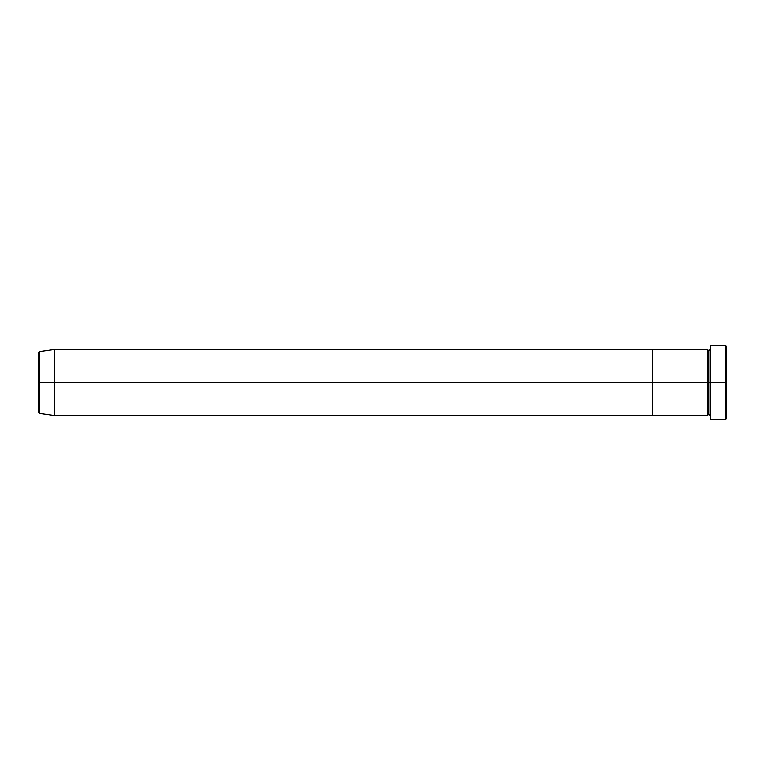 <?xml version="1.0" encoding="UTF-8"?>
<svg xmlns="http://www.w3.org/2000/svg" width="765" height="765" viewBox="0 0 765 765"><rect width="100%" height="100%" fill="white"/><g stroke="black" fill="none" stroke-linecap="round" stroke-linejoin="round"><path stroke-width="0.57" stroke-dasharray="3.83 2.87" d="M725.373 382.5L726.75 382.5L726.75 418.302L726.75 346.698L726.75 382.5L725.373 382.5L725.373 419.679L725.373 382.5L710.226 382.5L710.226 349.452L710.226 382.5L710.226 349.452L710.226 382.5L725.373 382.5L725.373 345.321L725.373 382.5M708.849 382.5L710.226 382.5L710.226 345.321L710.226 419.679L710.226 349.452L710.226 415.548L710.226 382.5L710.226 415.548L710.226 382.5L710.226 415.548L710.226 382.5L708.849 382.5L708.849 350.829L708.849 414.171L708.849 382.5L707.472 382.5L707.472 349.452L707.472 382.5L708.849 382.5L708.849 414.171L708.849 382.5M707.472 349.452L707.472 382.5L652.392 382.5L652.392 349.452L652.392 415.548L652.392 382.5L707.472 382.5L707.472 415.548M707.472 382.5L707.472 415.548L707.472 382.5M38.25 412.029L38.25 382.5L38.25 412.029L38.25 382.5L39.436 382.5L39.436 413.396L39.436 382.5L54.774 382.5L54.774 415.548L54.774 382.5L652.392 382.5L652.392 415.548L652.392 382.5L54.774 382.5L54.774 349.452L54.774 382.5L39.436 382.5L39.436 351.604M39.436 413.396L39.436 382.5L38.25 382.5L38.25 352.971M652.392 349.452L652.392 382.5L652.392 349.452M38.25 382.5L38.25 352.971L38.25 382.5M39.436 382.5L39.436 351.604L39.436 382.5"/><path stroke-width="1.15" d="M710.226 415.548L708.849 414.171L707.472 415.548L707.472 382.5L708.849 382.5L708.849 350.829L708.849 382.5L710.226 382.5L710.226 419.679L710.226 345.321L710.226 382.5L726.75 382.5L726.75 346.698L726.75 418.302L726.75 382.5L725.373 382.5L725.373 419.679L725.373 382.5L708.849 382.5L708.849 350.829L708.849 382.5L707.472 382.5L707.472 349.452L707.472 382.5L652.392 382.5L652.392 415.548L652.392 349.452L652.392 382.5L707.472 382.5L707.472 349.452L54.774 349.452L54.774 382.5L39.436 382.5L39.436 413.396L39.436 382.5L38.25 382.5L38.25 412.029L38.25 382.5L38.25 412.029L39.436 413.396L39.436 382.5L54.774 382.5L54.774 415.548L54.774 382.5L652.392 382.5L54.774 382.5L54.774 349.452L39.436 351.604L39.436 382.5L39.436 351.604L39.436 382.5L38.25 382.5L38.25 352.971L38.25 382.5L38.25 352.971L39.436 351.604M725.373 382.5L725.373 345.321L725.373 382.5M707.472 382.5L707.472 415.548L707.472 382.5M708.849 382.5L708.849 414.171L708.849 382.5M707.472 415.548L652.392 415.548L652.392 349.452L652.392 415.548L54.774 415.548L39.436 413.396M710.226 419.679L725.373 419.679L726.75 418.302M707.472 349.452L708.849 350.829L710.226 349.452M726.75 346.698L725.373 345.321L710.226 345.321"/></g></svg>
